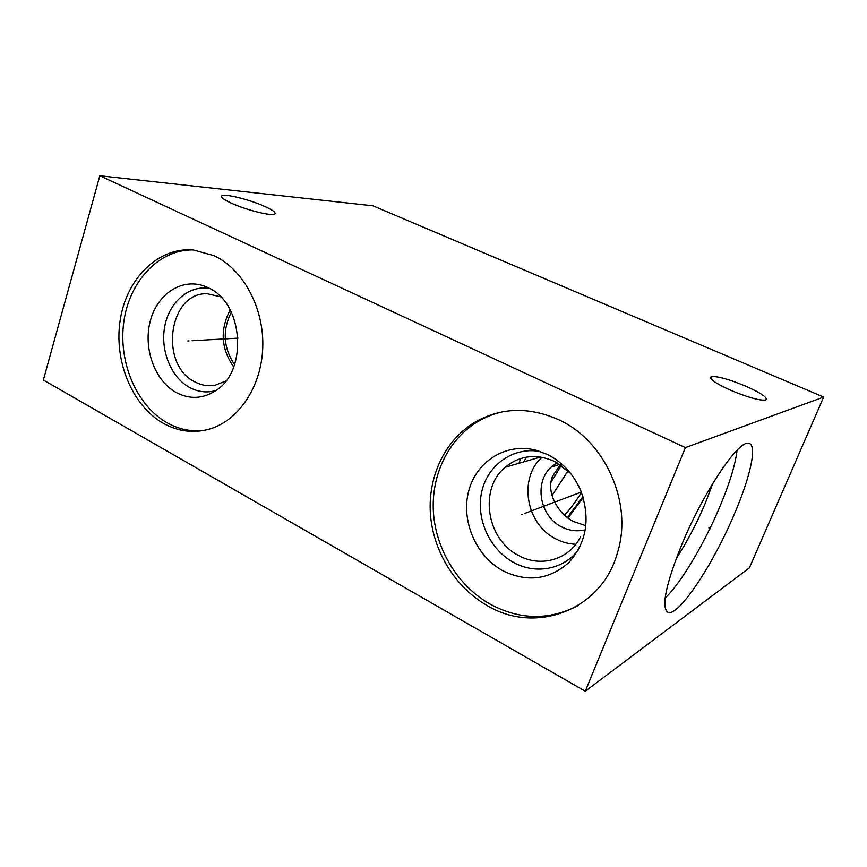 <?xml version="1.0" encoding="UTF-8"?>
<svg xmlns="http://www.w3.org/2000/svg" width="867" height="867" viewBox="0 0 867 867"><rect width="100%" height="100%" fill="white"/><g stroke="black" fill="none" stroke-linecap="round" stroke-linejoin="round"><path stroke-width="1.3" d="M823.65 397.064L372.951 205.815L99.824 175.773L43.35 380.039L585.268 691.227L749.413 567.852L823.65 397.064L685.396 447.61L585.268 691.227M99.824 175.773L685.396 447.61M487.265 605.589C455.088 587.349 432.991 551 430.39 513.632C427.897 476.276 445.074 440.035 474.953 422.164C500.92 407.425 528.772 406.569 558.489 419.628C604.635 440.241 633.073 502.394 617.64 552.127C602.099 610.476 535.492 634.807 487.265 605.589M163.408 423.367C131.903 405.648 113.512 360.325 120.329 319.273C126.907 278.166 158.39 246.932 193.374 249.967L214.236 255.732C243.367 269.409 264.229 308.229 262.755 347.689C261.411 387.17 238.176 421.21 208.752 429.295C193.124 433.424 178.017 431.452 163.408 423.367M745.88 386.238C728.898 379.215 717.367 376.018 711.298 376.657C708.545 378.576 714.982 383.106 730.578 390.237C747.668 397.335 759.329 400.619 765.572 400.077C768.379 398.029 761.811 393.412 745.88 386.238M264.619 206.379C249.273 199.388 222.971 192.994 221.519 196.04C220.803 197.438 224.12 199.833 231.5 203.225C246.965 210.356 273.517 216.739 274.937 213.802C275.76 212.339 272.325 209.868 264.619 206.379M734.403 513.979C713.248 564.374 678.178 617.542 667.839 612.232C661.109 607.171 665.748 584.661 681.733 544.704C703.386 492.109 738.717 439.71 748.568 443.34C757.65 444.207 750.54 476.492 734.403 513.979M737.026 450.287C735.411 464.463 729.656 483.353 719.74 506.957C704.242 543.837 680.79 583.372 665.13 598.067M676.195 558.641C686.957 542.07 696.634 523.657 705.218 503.402L712.88 483.244M560.331 464.658L552.756 475.918C545.43 491.806 558.272 514.64 574.03 521.696L584.716 525.315M583.198 497.506L568.037 517.989M583.318 530.181C575.926 531.569 568.719 530.496 561.718 526.952C539.762 516.472 533.769 482.659 551.065 467.15L557.015 462.664M582.949 496.683L567.354 517.48M581.464 492.434C575.829 501.462 570.193 509.037 564.558 515.171M525.944 457.212L524.199 461.743M568.048 470.781L551.997 495.642M561.317 465.33L551.109 482.041M518.986 463.26L520.634 458.524M234.545 364.639C223.328 347.754 222.266 330.262 231.337 312.174M233.689 366.979C221.02 348.642 219.86 329.633 230.199 309.942M225.81 381.036L215.168 385.23C208.232 386.476 201.502 385.371 194.999 381.935C158.856 364.953 168.588 291.886 207.343 293.761L220.641 296.828M209.608 288.473C189.179 284.799 169.401 301.868 164.806 326.068C160.027 350.214 170.962 377.47 189.754 387.56C198.261 392.057 206.975 393.044 215.905 390.529M176.369 392.61C154.499 380.797 142.773 347.624 150.479 320.291C157.87 292.808 183.609 276.855 206.563 286.988L208.232 287.768C243.594 302.746 248.309 371.249 215.45 390.844C202.705 398.907 189.678 399.492 176.369 392.61M192.637 249.913C158.596 249.642 129.302 281.547 123.818 321.809C118.129 362.038 136.466 405.572 167.179 422.825C178.873 429.338 191.098 431.874 203.832 430.455M542.048 457.267C518.108 478.15 525.911 524.459 555.92 538.96C562.26 542.254 568.882 544.021 575.807 544.259M580.652 536.575C569.511 559.659 540.694 567.918 518.618 555.498C486.474 539.556 478.757 488.836 505.125 467.291C519.81 455.327 536.391 453.408 554.847 461.526L570.649 473.425M540.195 451.49C513.427 446.548 487.872 464.625 481.803 491.426C475.528 518.163 489.367 549.429 513.687 562.499C535.47 574.669 563.463 569.684 578.387 549.895M502.925 570.779C475.788 556.04 460.789 520.568 468.7 490.982C476.341 461.298 506.068 442.473 535.828 450.19L547.51 454.525C562.531 462.165 573.607 474.206 580.749 490.646C590.611 518.488 586.677 542.428 568.936 562.477C549.212 579.795 527.201 582.57 502.925 570.779M474.953 422.164L477.88 421.557C448.098 439.363 430.964 475.441 433.446 512.635C436.047 549.841 458.058 586.016 490.126 604.158C519.647 619.981 548.844 620.523 577.715 605.762M477.88 421.557C485.639 416.973 493.973 413.7 502.871 411.738M708.913 527.96L710.572 528.772L708.913 527.96M522.617 514.229L521.771 514.554L522.617 514.229M524.947 513.351L580.771 492.283M188.963 340.915L187.825 340.98L188.963 340.915M192.138 340.731L238.035 338.141M551.065 467.15L559.898 464.376M505.125 467.291L540.499 457.007M536.38 450.331L535.828 450.19M710.615 378.315L711.298 376.657"/></g></svg>
